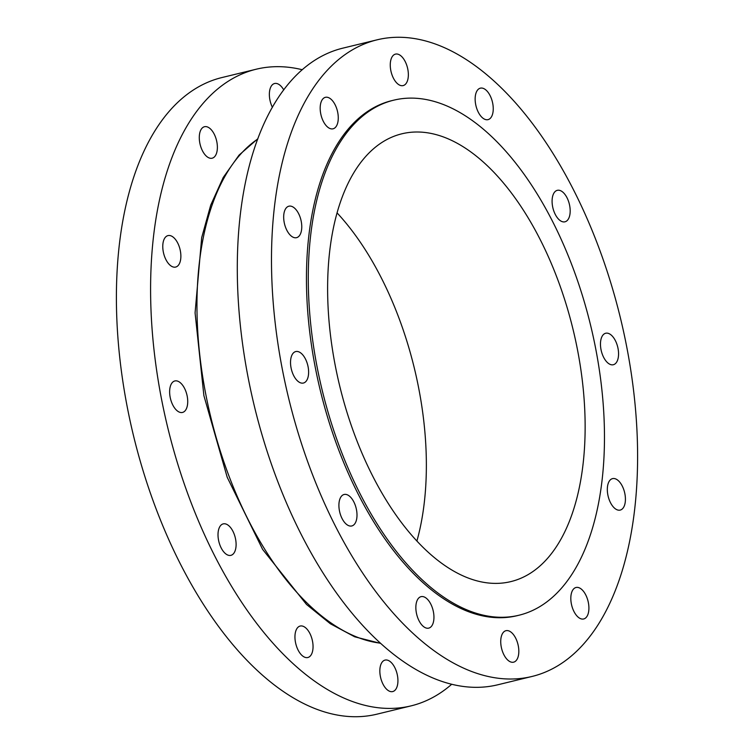 <?xml version="1.0" encoding="UTF-8"?>
<svg xmlns="http://www.w3.org/2000/svg" width="754" height="754" viewBox="0 0 754 754"><rect width="100%" height="100%" fill="white"/><g stroke="black" fill="none" stroke-linecap="round" stroke-linejoin="round"><path stroke-width="1.13" d="M209.056 157.906A16.192 8.435 76.3 0 0 212.157 158.199A16.192 8.435 76.3 0 0 217.077 143.279A16.192 8.435 76.3 0 0 207.595 127.011A16.192 8.435 76.3 0 0 204.504 126.719A16.192 8.435 76.3 0 0 199.584 141.629A16.192 8.435 76.3 0 0 209.056 157.906M283.749 89.915A16.192 8.435 76.3 0 0 277.689 83.807A16.192 8.435 76.3 0 0 274.588 83.515A16.192 8.435 76.3 0 0 272.401 107.322M389.611 691.277A16.192 8.435 76.3 0 0 392.711 691.569A16.192 8.435 76.3 0 0 397.631 676.649A16.192 8.435 76.3 0 0 388.15 660.381A16.192 8.435 76.3 0 0 385.058 660.089A16.192 8.435 76.3 0 0 380.139 675A16.192 8.435 76.3 0 0 389.611 691.277M304.729 657.224A16.192 8.435 76.3 0 0 307.821 657.516A16.192 8.435 76.3 0 0 312.75 642.606A16.192 8.435 76.3 0 0 303.268 626.338A16.192 8.435 76.3 0 0 300.167 626.046A16.192 8.435 76.3 0 0 295.248 640.957A16.192 8.435 76.3 0 0 304.729 657.224M227.783 555.057A16.192 8.435 76.3 0 0 230.884 555.349A16.192 8.435 76.3 0 0 235.804 540.439A16.192 8.435 76.3 0 0 226.332 524.171A16.192 8.435 76.3 0 0 223.231 523.879A16.192 8.435 76.3 0 0 218.311 538.79A16.192 8.435 76.3 0 0 227.783 555.057M179.405 412.146A16.192 8.435 76.3 0 0 182.506 412.438A16.192 8.435 76.3 0 0 187.426 397.528A16.192 8.435 76.3 0 0 177.953 381.251A16.192 8.435 76.3 0 0 174.853 380.959A16.192 8.435 76.3 0 0 169.933 395.878A16.192 8.435 76.3 0 0 179.405 412.146M172.553 266.775A16.192 8.435 76.3 0 0 175.654 267.067A16.192 8.435 76.3 0 0 180.574 252.156A16.192 8.435 76.3 0 0 171.092 235.889A16.192 8.435 76.3 0 0 168.001 235.597A16.192 8.435 76.3 0 0 163.071 250.507A16.192 8.435 76.3 0 0 172.553 266.775M302.288 69.736A327.613 170.687 76.3 0 0 256.247 69.208A327.613 170.687 76.3 0 0 156.709 370.855A327.613 170.687 76.3 0 0 348.386 699.966A327.613 170.687 76.3 0 0 411.053 705.876A327.613 170.687 76.3 0 0 451.712 684.264M256.247 69.208L222.053 77.521A327.613 170.687 76.3 0 0 122.516 379.168A327.613 170.687 76.3 0 0 314.192 708.279A327.613 170.687 76.3 0 0 376.859 714.189L411.053 705.876M300.309 382.749A16.192 8.435 76.3 0 0 303.4 383.041A16.192 8.435 76.3 0 0 308.32 368.131A16.192 8.435 76.3 0 0 298.848 351.854A16.192 8.435 76.3 0 0 295.747 351.562A16.192 8.435 76.3 0 0 290.827 366.482A16.192 8.435 76.3 0 0 300.309 382.749M348.687 525.67A16.192 8.435 76.3 0 0 351.779 525.962A16.192 8.435 76.3 0 0 356.699 511.042A16.192 8.435 76.3 0 0 347.226 494.775A16.192 8.435 76.3 0 0 344.126 494.483A16.192 8.435 76.3 0 0 339.206 509.393A16.192 8.435 76.3 0 0 348.687 525.67M425.624 627.837A16.192 8.435 76.3 0 0 428.724 628.129A16.192 8.435 76.3 0 0 433.644 613.209A16.192 8.435 76.3 0 0 424.163 596.942A16.192 8.435 76.3 0 0 421.071 596.65A16.192 8.435 76.3 0 0 416.151 611.56A16.192 8.435 76.3 0 0 425.624 627.837M510.505 661.88A16.192 8.435 76.3 0 0 513.606 662.172A16.192 8.435 76.3 0 0 518.526 647.252A16.192 8.435 76.3 0 0 509.054 630.985A16.192 8.435 76.3 0 0 505.953 630.693A16.192 8.435 76.3 0 0 501.033 645.603A16.192 8.435 76.3 0 0 510.505 661.88M580.589 618.676A16.192 8.435 76.3 0 0 583.69 618.968A16.192 8.435 76.3 0 0 588.61 604.058A16.192 8.435 76.3 0 0 579.138 587.781A16.192 8.435 76.3 0 0 576.037 587.489A16.192 8.435 76.3 0 0 571.117 602.399A16.192 8.435 76.3 0 0 580.589 618.676M617.102 509.798A16.192 8.435 76.3 0 0 620.193 510.09A16.192 8.435 76.3 0 0 625.123 495.18A16.192 8.435 76.3 0 0 615.641 478.913A16.192 8.435 76.3 0 0 612.54 478.62A16.192 8.435 76.3 0 0 607.62 493.531A16.192 8.435 76.3 0 0 617.102 509.798M610.24 364.436A16.192 8.435 76.3 0 0 613.341 364.729A16.192 8.435 76.3 0 0 618.261 349.809A16.192 8.435 76.3 0 0 608.789 333.541A16.192 8.435 76.3 0 0 605.688 333.249A16.192 8.435 76.3 0 0 600.768 348.159A16.192 8.435 76.3 0 0 610.24 364.436M561.862 221.516A16.192 8.435 76.3 0 0 564.963 221.808A16.192 8.435 76.3 0 0 569.883 206.898A16.192 8.435 76.3 0 0 560.411 190.621A16.192 8.435 76.3 0 0 557.31 190.328A16.192 8.435 76.3 0 0 552.39 205.248A16.192 8.435 76.3 0 0 561.862 221.516M484.926 119.349A16.192 8.435 76.3 0 0 488.026 119.641A16.192 8.435 76.3 0 0 492.946 104.731A16.192 8.435 76.3 0 0 483.465 88.454A16.192 8.435 76.3 0 0 480.373 88.161A16.192 8.435 76.3 0 0 475.444 103.081A16.192 8.435 76.3 0 0 484.926 119.349M400.035 85.306A16.192 8.435 76.3 0 0 403.136 85.598A16.192 8.435 76.3 0 0 408.055 70.688A16.192 8.435 76.3 0 0 398.583 54.411A16.192 8.435 76.3 0 0 395.482 54.118A16.192 8.435 76.3 0 0 390.563 69.038A16.192 8.435 76.3 0 0 400.035 85.306M329.95 128.51A16.192 8.435 76.3 0 0 333.051 128.802A16.192 8.435 76.3 0 0 337.971 113.892A16.192 8.435 76.3 0 0 328.499 97.615A16.192 8.435 76.3 0 0 325.398 97.323A16.192 8.435 76.3 0 0 320.478 112.242A16.192 8.435 76.3 0 0 329.95 128.51M293.447 237.378A16.192 8.435 76.3 0 0 296.548 237.67A16.192 8.435 76.3 0 0 301.468 222.76A16.192 8.435 76.3 0 0 291.996 206.492A16.192 8.435 76.3 0 0 288.895 206.2A16.192 8.435 76.3 0 0 283.975 221.111A16.192 8.435 76.3 0 0 293.447 237.378M466.745 577.451A230.432 120.056 76.3 0 0 510.816 581.607A230.432 120.056 76.3 0 0 580.834 369.432A230.432 120.056 76.3 0 0 446.01 137.944A230.432 120.056 76.3 0 0 401.939 133.788A230.432 120.056 76.3 0 0 331.92 345.963A230.432 120.056 76.3 0 0 466.745 577.451M416.896 541.08A230.432 120.056 76.3 0 0 337.104 212.92M393.758 100.169L391.929 100.612A265.031 138.086 76.3 0 0 311.402 344.653A265.031 138.086 76.3 0 0 466.462 610.891A265.031 138.086 76.3 0 0 517.159 615.679L518.997 615.226A265.031 138.086 76.3 0 0 599.524 371.194A265.031 138.086 76.3 0 0 444.455 104.947A265.031 138.086 76.3 0 0 393.758 100.169A265.031 138.086 76.3 0 0 313.23 344.201A265.031 138.086 76.3 0 0 468.3 610.448A265.031 138.086 76.3 0 0 518.997 615.226M377.141 39.811L342.947 48.124A327.613 170.687 76.3 0 0 243.41 349.781A327.613 170.687 76.3 0 0 435.086 678.883A327.613 170.687 76.3 0 0 497.753 684.792L531.947 676.479A327.613 170.687 76.3 0 0 631.484 374.832A327.613 170.687 76.3 0 0 439.808 45.721A327.613 170.687 76.3 0 0 377.141 39.811A327.613 170.687 76.3 0 0 277.604 341.458A327.613 170.687 76.3 0 0 469.28 670.57A327.613 170.687 76.3 0 0 531.947 676.479M257.774 139.009A264.296 137.699 76.3 0 0 206.181 396.293A264.296 137.699 76.3 0 0 356.529 636.913A264.296 137.699 76.3 0 0 380.355 643.162M380.6 643.388L354.682 636.8L330.346 623.746L306.52 604.454L262.618 549.393L227.218 477.291L203.891 395.624L195.079 312.863L201.695 237.595L210.686 205.22L223.222 177.492L239.065 155.098L257.887 138.698"/></g></svg>
